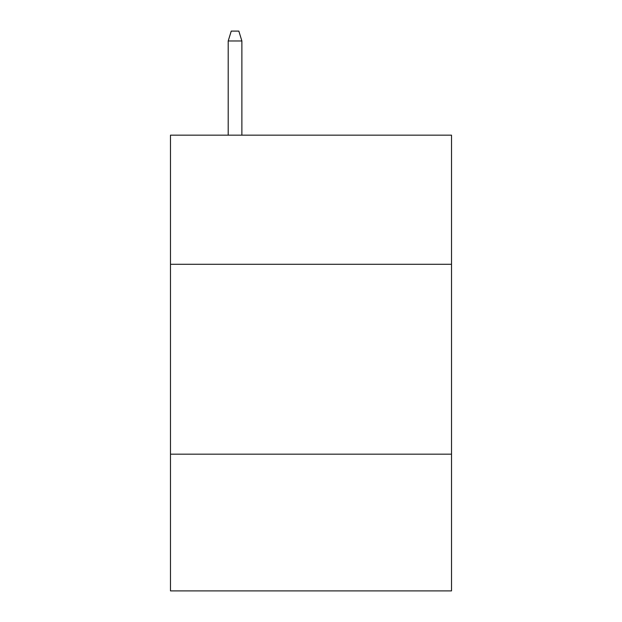 <?xml version="1.0" encoding="UTF-8"?>
<svg xmlns="http://www.w3.org/2000/svg" width="622" height="622" viewBox="0 0 622 622"><rect width="100%" height="100%" fill="white"/><g stroke="black" fill="none" stroke-linecap="round" stroke-linejoin="round"><path stroke-width="0.93" d="M451.518 264.288L451.518 135.161L170.482 135.161L170.482 264.288L451.518 264.288L451.518 590.9L170.482 590.9L170.482 264.288M451.518 454.177L170.482 454.177M241.88 135.161L241.88 40.974L228.204 40.974L228.204 135.161M228.204 40.974L231.244 31.1L238.84 31.1L241.88 40.974"/></g></svg>
